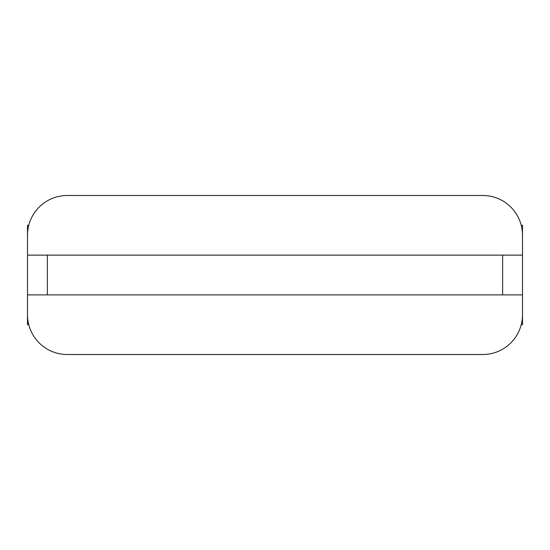 <?xml version="1.0" encoding="UTF-8"?>
<svg xmlns="http://www.w3.org/2000/svg" width="550" height="550" viewBox="0 0 550 550"><rect width="100%" height="100%" fill="white"/><g stroke="black" fill="none" stroke-linecap="round" stroke-linejoin="round"><path stroke-width="0.82" d="M521.235 324.699L522.5 324.699L522.5 294.882L522.5 314.758A39.758 39.758 0 0 1 482.742 354.516L67.258 354.516A39.758 39.758 0 0 1 27.5 314.758L27.5 294.882L27.5 324.699L28.765 324.699M28.765 225.301L27.5 225.301L27.5 294.882L522.5 294.882L522.5 225.301L521.235 225.301M502.618 255.117L522.5 255.117L522.5 235.242A39.758 39.758 0 0 0 482.742 195.484L67.258 195.484A39.758 39.758 0 0 0 27.5 235.242L27.5 255.117L502.618 255.117L502.618 294.882M47.383 294.882L47.383 255.117"/></g></svg>
